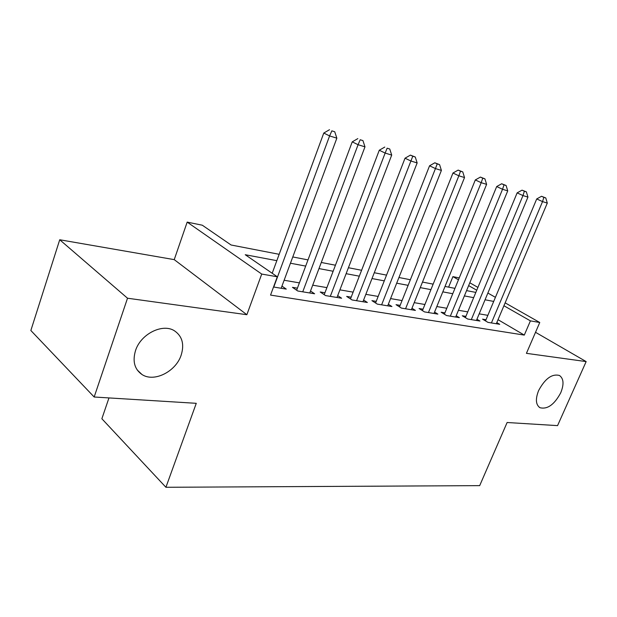 <?xml version="1.0" encoding="UTF-8"?>
<svg xmlns="http://www.w3.org/2000/svg" width="617" height="617" viewBox="0 0 617 617"><rect width="100%" height="100%" fill="white"/><g stroke="black" fill="none" stroke-linecap="round" stroke-linejoin="round"><path stroke-width="0.93" d="M538.618 390.561C545.058 378.599 551.999 373.57 559.442 375.468C563.707 378.514 564.146 384.275 560.753 392.751C554.359 404.621 547.418 409.603 539.921 407.69C535.741 404.721 535.301 399.014 538.618 390.561M135.509 350.626C140.707 333.897 162.788 323 174.534 330.859C182.285 336.257 184.498 344.355 181.159 355.153C175.899 371.573 154.057 382.648 141.972 374.504C134.529 369.259 132.377 361.307 135.509 350.626M448.613 287.136L452.909 276.624L459.233 277.92M108.97 397.926L101.867 418.742L165.919 487.283L479.687 485.633L507.12 422.506L557.56 425.622L586.15 361.593L535.517 332.301M165.919 487.283L196.268 403.317L94.17 397.009L30.85 330.504L59.726 239.758L127.518 298.219L246.862 314.709L261.724 274.064L187.182 222.112L202.307 225.213L231.082 244.995L279.169 254.312M246.862 314.709L174.233 259.634L59.726 239.758M174.233 259.634L187.182 222.112M94.17 397.009L127.518 298.219M486.011 319.729L482.556 319.151L487.962 322.367L499.716 324.311L496.808 322.591M465.897 316.367L462.287 315.765L467.701 319.028L479.957 321.048L476.926 319.236M444.911 312.858L441.147 312.225L446.569 315.542L459.357 317.655L456.202 315.734M423.015 309.194L419.082 308.531L424.504 311.901L437.862 314.107L434.569 312.079M400.14 305.361L396.029 304.675L401.443 308.099L415.403 310.405L411.971 308.253M376.216 301.358L371.92 300.641L377.319 304.119L391.926 306.533L388.34 304.243M351.173 297.17L346.669 296.415L352.06 299.955L367.354 302.477L363.606 300.047M324.935 292.774L320.215 291.988L325.575 295.589L341.617 298.235L337.692 295.636M297.409 288.17L292.45 287.345L297.772 291L314.616 293.777L310.505 290.993M276.832 260.667L245.242 254.728L277.311 276.778L270.547 295.088L524.296 335.093L498.035 319.683M487.854 315.341L479.178 313.845M467.755 311.878L458.454 310.282M446.793 308.269L436.821 306.549M424.912 304.497L414.215 302.662M402.053 300.564L390.584 298.589M378.152 296.445L365.842 294.324M353.125 292.134L339.913 289.859M326.902 287.622L312.703 285.177M299.392 282.879L284.128 280.249M273.532 287.005L286.265 289.103L281.954 286.111M505.146 302.854L539.759 322.498L526.424 353.34L586.15 361.593M539.759 322.498L530.412 320.871L503.919 305.747M524.296 335.093L530.412 320.871M277.311 276.778L261.724 274.064M469.799 282.787L477.913 287.399M487.87 293.044L495.42 297.332M476.74 290.229L468.635 285.602M458.462 279.794L452.909 276.624M292.774 256.95L307.999 259.896M321.287 262.472L335.44 265.217M348.42 267.724L361.593 270.277M374.272 272.737L386.543 275.113M398.937 277.511L410.367 279.732M422.491 282.077L433.149 284.144M445.019 286.442L454.953 288.363M466.568 290.615L475.83 292.412M493.7 301.42L485.047 299.793M473.655 297.656L464.385 295.913M452.755 293.723L442.805 291.856M430.928 289.628L420.262 287.622M408.13 285.339L396.685 283.188M384.283 280.858L371.997 278.552M359.31 276.169L346.122 273.686M333.141 271.249L318.974 268.588M305.685 266.089L290.445 263.228M273.778 287.044L329.594 135.933L336.851 138.169L281.159 288.262M272.197 273.262L323.771 133.056L329.594 135.933L331.838 130.85L334.738 131.76L331.838 130.85M329.501 129.717L323.771 133.056M336.851 138.169L334.738 131.76M302.739 291.818L358.084 144.717L364.979 146.846L309.757 292.982M296.638 290.221L352.23 141.864L358.084 144.717L360.189 139.743L362.943 140.607L360.189 139.743M357.837 138.609L352.23 141.864M364.979 146.846L362.943 140.607M330.303 296.368L385.147 153.07L391.71 155.091L336.982 297.471M324.21 294.671L379.278 150.232L385.147 153.07L387.129 148.188L389.751 149.013L387.129 148.188M384.777 147.07L379.278 150.232M391.71 155.091L389.751 149.013M356.564 300.703L410.907 161.014L417.154 162.934L362.943 301.752M350.495 298.929L405.03 158.199L410.907 161.014L412.773 156.232L415.264 157.011L410.413 155.114L412.773 156.232M410.413 155.114L405.03 158.199M417.154 162.934L415.264 157.011M381.622 304.829L435.44 168.58L441.394 170.415L387.707 305.839M375.576 302.993L429.563 165.788L435.44 168.58L437.198 163.891L439.582 164.639L434.838 162.788L437.198 163.891M434.838 162.788L429.563 165.788M441.394 170.415L439.582 164.639M405.554 308.778L458.84 175.799L464.524 177.549L411.369 309.742M399.531 306.888L452.963 173.03L458.84 175.799L460.506 171.202L462.773 171.912L458.146 170.099L460.506 171.202M458.146 170.099L452.963 173.03M464.524 177.549L462.773 171.912M428.437 312.557L481.183 182.686L486.612 184.36L433.998 313.475M422.437 310.621L475.314 179.94L481.183 182.686L482.756 178.174L484.923 178.861L480.404 177.087L482.756 178.174M480.404 177.087L475.314 179.94M486.612 184.36L484.923 178.861M450.333 316.166L502.539 189.272L507.729 190.877L455.662 317.045M444.363 314.192L496.685 186.55L502.539 189.272L504.02 184.845L506.102 185.501L501.675 183.766L504.02 184.845M501.675 183.766L496.685 186.55M507.729 190.877L506.102 185.501M471.311 319.621L522.969 195.574L527.944 197.108L476.417 320.47M465.372 317.624L517.131 192.882L522.969 195.574L524.373 191.231L526.363 191.856L522.036 190.159L524.373 191.231M522.036 190.159L517.131 192.882M527.944 197.108L526.363 191.856M491.417 322.938L542.536 201.605L547.302 203.078L496.315 323.748M485.517 320.917L536.721 198.936L542.536 201.605L543.862 197.34L545.767 197.941L541.533 196.283L543.862 197.34M541.533 196.283L536.721 198.936M547.302 203.078L545.767 197.941M141.972 374.504L137.221 369.984M539.921 407.69L539.273 407.266"/></g></svg>
